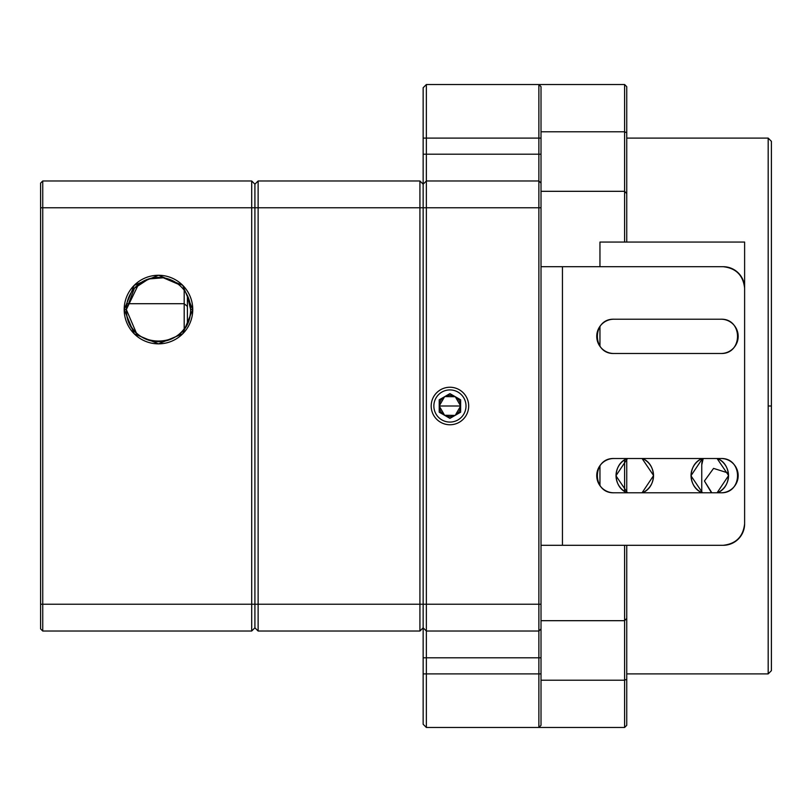 <?xml version="1.0" encoding="UTF-8"?>
<svg xmlns="http://www.w3.org/2000/svg" width="812" height="812" viewBox="0 0 812 812"><rect width="100%" height="100%" fill="white"/><g stroke="black" fill="none" stroke-linecap="round" stroke-linejoin="round"><path stroke-width="1.22" d="M768.182 673.889L626.742 673.889L768.182 673.889L768.182 138.111L626.742 138.111L768.182 138.111L771.4 141.329L771.4 406L768.182 406L768.182 673.889L771.4 670.671L771.4 406L771.4 670.671M711.85 492.793L704.43 481.008L713.565 468.392L728.334 473.031M771.4 406L771.4 141.329L768.182 138.111L768.182 406L771.4 406M704.43 481.008L711.495 492.793M138.517 284.352L126.327 309.565L136.304 332.849M152.605 341.162L158.462 341.71M190.556 311.615L190.576 307.87M180.031 285.712L178.153 284.139M40.6 628.884L40.6 183.116L42.742 180.975L40.6 183.116L40.6 207.76L42.742 207.76L42.742 180.975L42.742 207.76L40.6 207.76L40.6 604.24L42.742 604.24L42.742 207.76L42.742 631.025L40.6 628.884L42.742 631.025L251.7 631.025L254.907 627.808L251.7 631.025L42.742 631.025L42.742 604.24L251.7 604.24L251.7 631.025L251.7 604.24L254.907 604.24L40.6 604.24L40.6 628.884M40.6 461.155L40.6 452.081L40.6 461.155M254.907 627.808L254.907 207.76L251.7 207.76L251.7 604.24L251.7 207.76L254.907 207.76L254.907 184.192L251.7 180.975L251.7 207.76L42.742 207.76L251.7 207.76L251.7 180.975L254.907 184.192L254.907 604.24L258.125 604.24L258.125 631.025L419.926 631.025L258.125 631.025L258.125 604.24L419.926 604.24L258.125 604.24L258.125 207.76L258.125 604.24L254.907 604.24L254.907 627.808L258.125 631.025L254.907 627.808M192.759 309.565L182.72 333.803L158.472 343.852L134.224 333.803L124.185 309.565L134.224 285.317L158.472 275.268L182.72 285.317L192.759 309.565A34.287 34.287 0 0 0 158.472 275.268A34.287 34.287 0 0 0 124.185 309.565L126.327 309.565A32.145 32.145 0 0 1 158.472 277.41A32.145 32.145 0 0 1 190.617 309.555L192.759 309.565L190.617 309.555A32.145 32.145 0 0 1 158.472 341.71A32.145 32.145 0 0 1 126.327 309.565L124.185 309.565A34.287 34.287 0 0 0 158.472 343.852A34.287 34.287 0 0 0 192.759 309.565M251.7 180.975L42.742 180.975L251.7 180.975M187.257 295.263L190.617 309.555C190.921 351.566 126.053 351.494 126.327 309.565A32.145 32.145 0 0 0 158.472 341.71A32.145 32.145 0 0 0 190.617 309.555A32.145 32.145 0 0 0 158.472 277.41A32.145 32.145 0 0 0 126.327 309.565L134.416 288.24L148.586 278.983L163.313 277.785L178.183 284.17M419.926 631.025L419.926 207.76L258.125 207.76L419.926 207.76L419.926 180.975L258.125 180.975L258.125 207.76L254.907 207.76L258.125 207.76L258.125 180.975L419.926 180.975L419.926 631.025L423.143 627.808L419.926 631.025M258.125 180.975L254.907 184.192L258.125 180.975M541.015 154.189L538.874 154.189L538.874 180.975L541.015 183.116L541.015 138.111L538.874 138.111L538.874 154.189L426.361 154.189L426.361 180.975L423.143 184.192L426.361 180.975L426.361 207.76L423.143 207.76L423.143 184.192L423.143 627.808L423.143 604.24L419.926 604.24L423.143 604.24L423.143 207.76L419.926 207.76L423.143 207.76L423.143 184.192L419.926 180.975L423.143 184.192L423.143 87.747L426.361 84.529L426.361 138.111L423.143 138.111M187.399 306.439L187.399 323.572L187.399 295.548L187.399 306.439L187.399 304.703L187.399 306.439L184.192 303.708L187.399 306.439L187.399 295.548M184.192 290.27L184.182 303.708L184.192 290.27M126.865 303.708L184.192 303.708L126.865 303.708M184.192 328.85L184.192 303.708L184.192 328.85M599.956 485.322L599.956 465.966L599.956 485.322M599.956 346.024L599.956 326.668L599.956 346.024M599.956 266.701L599.956 242.057L599.956 266.701L723.177 266.701L599.956 266.701M702.502 458.506L691.032 475.649A18.757 18.757 0 0 1 702.187 458.506A18.757 18.757 0 0 0 702.187 492.793C687.571 487.21 687.551 464.088 702.187 458.506M691.032 475.873L702.492 492.793M717.077 492.793L728.537 475.649A18.757 18.757 0 0 1 717.382 492.793A18.757 18.757 0 0 0 717.382 458.506C731.998 464.088 732.018 487.21 717.382 492.793M728.537 475.436L717.077 458.506M627.493 458.506L616.024 475.649A18.757 18.757 0 0 1 627.179 458.506A18.757 18.757 0 0 0 627.179 492.793C612.563 487.21 612.542 464.088 627.179 458.506M616.024 475.873L627.483 492.793M642.059 492.793L653.528 475.649M653.528 475.436L642.069 458.506M744.614 523.872L744.614 288.128L744.614 523.872A21.427 21.427 0 0 1 723.177 545.299L562.442 545.299L723.177 545.299C736.007 543.847 743.142 536.702 744.614 523.872A21.427 21.427 0 0 1 723.177 545.299L541.015 545.299L562.442 545.299L562.442 266.701L723.177 266.701L541.015 266.701L562.442 266.701L562.442 545.299M744.614 363.674L744.614 282.769L744.614 363.674M744.614 242.057L744.614 288.128L744.614 242.057L599.956 242.057L744.614 242.057M721.036 492.793C743 493.422 743.041 457.877 721.036 458.506C743 457.877 743.041 493.422 721.036 492.793L613.882 492.793C591.918 493.422 591.877 457.877 613.882 458.506L721.036 458.506L613.882 458.506A17.143 17.143 0 0 0 596.739 475.649A17.143 17.143 0 0 0 613.882 492.793L721.036 492.793A17.143 17.143 0 0 0 738.179 475.649A17.143 17.143 0 0 0 721.036 458.506M642.373 458.506C656.989 464.088 657.009 487.21 642.373 492.793A18.757 18.757 0 0 0 642.373 458.506A18.757 18.757 0 0 1 642.373 492.793M721.036 353.494C743 354.123 743.041 318.578 721.036 319.207C743 318.578 743.041 354.123 721.036 353.494L613.882 353.494C591.918 354.123 591.877 318.578 613.882 319.207L721.036 319.207L613.882 319.207A17.143 17.143 0 0 0 596.739 336.351A17.143 17.143 0 0 0 613.882 353.494L721.036 353.494A17.143 17.143 0 0 0 738.179 336.351A17.143 17.143 0 0 0 721.036 319.207M703.202 458.506L701.751 464.931L703.212 458.506M701.751 492.437L701.751 464.931L701.751 492.437M703.091 458.506A16.078 16.078 0 0 0 701.751 464.931M744.614 288.128C743.153 275.309 736.017 268.163 723.177 266.701A21.427 21.427 0 0 1 744.614 288.128A21.427 21.427 0 0 0 723.177 266.701M444.54 396.743A10.718 10.718 0 0 0 439.221 405.959M444.773 396.611L439.221 399.808L439.221 412.191L444.58 415.277A10.718 10.718 0 0 0 455.096 415.389L460.648 412.191L460.648 399.808L449.929 393.627L439.221 399.808L449.929 393.627L444.773 396.611L449.929 393.627L455.288 396.723A10.718 10.718 0 0 0 444.773 396.611L455.288 396.723L449.929 393.627L460.648 399.808L460.648 406A10.718 10.718 0 0 0 455.288 396.723L460.648 399.808L460.648 412.191L449.929 418.373L444.58 415.277L439.221 406L460.648 406L439.221 406A10.718 10.718 0 0 0 444.58 415.277L449.929 418.373L460.648 412.191L460.648 406L460.648 412.191M455.329 415.257A10.718 10.718 0 0 0 460.648 406.041M439.221 406L439.221 412.191L439.221 399.808L439.221 406L444.58 396.723M455.096 415.399L449.929 418.373L455.096 415.389L444.58 415.277L449.929 418.373L439.221 412.191L439.221 399.808M460.648 406L460.648 399.808L455.288 396.723L460.648 406L455.288 415.277M423.143 207.76L423.143 604.24L426.361 604.24L426.361 207.76L538.874 207.76L538.874 180.975L426.361 180.975M423.143 673.889L426.361 673.889L426.361 727.471L423.143 724.253L423.143 604.24M423.143 154.189L426.361 154.189L426.361 138.111L538.874 138.111L538.874 84.529L541.015 86.681L541.015 138.111M541.015 604.24L541.015 628.884L538.874 631.025L538.874 604.24L541.015 604.24L541.015 207.76L538.874 207.76L538.874 604.24L426.361 604.24L426.361 631.025L423.143 627.808M626.742 545.299L626.742 618.429L624.601 620.683L624.601 727.471L626.742 725.319L624.601 727.471L538.874 727.471L538.874 673.889L426.361 673.889L426.361 631.025L538.874 631.025L538.874 673.889L541.015 673.889L541.015 725.319L538.874 727.471L426.361 727.471L423.143 724.253M541.015 680.212L624.601 680.212L626.742 679.258L626.742 725.319M626.742 618.429L626.742 679.258M626.742 492.437L626.742 458.861M426.361 84.529L624.601 84.529L626.742 86.681L626.742 242.057M468.686 406A18.757 18.757 0 0 0 449.929 387.243A18.757 18.757 0 0 0 431.182 406A18.757 18.757 0 0 0 449.929 424.757A18.757 18.757 0 0 0 468.686 406M541.015 673.889L541.015 628.884L538.874 631.025M541.015 183.116L541.015 207.76M538.874 84.529L541.015 86.681L538.874 84.529M626.742 132.742L624.601 131.788L541.015 131.788M541.015 191.317L624.601 191.317L624.601 84.529L626.742 86.681M624.601 242.057L624.601 191.317L626.742 193.571M624.601 460.13L624.601 491.179M624.601 545.299L624.601 620.683L541.015 620.683M466.007 406A16.078 16.078 0 0 1 449.929 422.078A16.078 16.078 0 0 1 433.862 406A16.078 16.078 0 0 1 449.929 389.922A16.078 16.078 0 0 1 466.007 406M538.874 727.471L541.015 725.319L538.874 727.471M423.143 657.811L541.015 657.811"/></g></svg>
